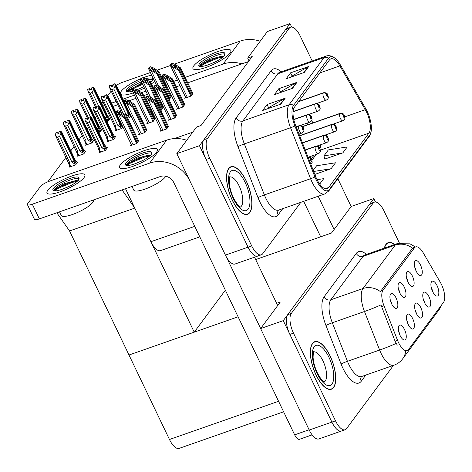 <?xml version="1.0" encoding="UTF-8"?>
<svg xmlns="http://www.w3.org/2000/svg" width="472" height="472" viewBox="0 0 472 472"><rect width="100%" height="100%" fill="white"/><g stroke="black" fill="none" stroke-linecap="round" stroke-linejoin="round"><path stroke-width="0.71" d="M174.351 138.591L192.741 132.154M199.798 236.861L160.51 250.62A15.741 6.354 -109.3 0 1 150.898 241.711L125.511 188.729M248.449 61.566L187.75 82.824M179.974 85.55L176.268 86.848M168.498 89.568L167.755 89.828M291.678 27.052L290.026 23.6L267.37 31.535L247.676 58.085L252.207 56.498L201.031 125.499L196.499 127.08L176.805 153.636L199.455 145.7L248.071 247.175A15.741 6.354 70.7 0 0 257.683 256.084A15.741 6.354 70.7 0 0 259.081 255.004M176.805 153.636L225.421 255.104A15.741 6.354 70.7 0 0 235.032 264.019L257.683 256.084A15.741 6.354 70.7 0 1 248.071 247.175L206.057 159.477A15.741 6.354 70.7 0 1 203.869 139.759L285.619 29.547A15.741 6.354 70.7 0 1 287.011 28.462L290.64 27.193A15.741 6.354 70.7 0 0 289.242 28.273L207.491 138.491A15.741 6.354 70.7 0 0 209.68 158.208L251.7 245.906A15.741 6.354 70.7 0 0 261.311 254.815A15.741 6.354 70.7 0 0 262.709 253.735L300.841 202.323M290.026 23.6L199.455 145.7M247.676 58.085L248.992 60.835M169.023 99.692L171.141 96.902M78.027 155.3L77.39 156.161L83.733 153.943L85.792 151.17L85.214 151.37M86.169 144.326L85.532 145.187L91.875 142.963L93.934 140.19L93.356 140.39M98.719 132.443L100.017 131.989L102.076 129.216L101.498 129.416M106.861 121.463L108.159 121.009L110.218 118.236L109.64 118.437M160.881 110.672L162.999 107.876M147.594 122.643L146.786 123.735L153.129 121.516L154.857 118.855M139.452 133.623L138.644 134.715L144.987 132.49L146.715 129.835M69.885 166.28L69.248 167.141L75.591 164.923L77.65 162.144L77.072 162.35M131.31 144.603L130.502 145.689L136.845 143.47L138.567 140.809M185.543 97.167L184.729 98.259L191.077 96.034L192.8 93.379M107.834 140.803L107.197 141.665L113.54 139.441L115.593 136.668L115.015 136.868M115.976 129.824L115.339 130.685L121.682 128.467L122.832 126.909M127.741 118.212L129.824 117.487L130.974 115.935M177.401 108.147L176.587 109.233L182.929 107.014L184.658 104.353M169.253 119.121L168.445 120.212L174.787 117.994L176.516 115.333M99.692 151.778L99.049 152.639L105.392 150.42L107.451 147.647L106.873 147.848M161.111 130.101L160.303 131.192L166.645 128.968L168.374 126.313M104.519 109.362L106.277 108.749M113.038 106.377L117.752 104.731M128.939 100.813L135.954 98.353M143.73 95.633L147.429 94.335M155.205 91.609L155.949 91.35M47.814 181.82L65.986 157.312M70.782 150.845L74.128 146.338M78.93 139.865L82.27 135.358M87.072 128.891L88.317 127.21M95.214 117.911L96.459 116.236M69.555 230.95L134.797 208.099L194.234 332.158L128.998 355.009L69.555 230.95L56.823 212.783M225.356 290.203L194.234 332.158M122.059 189.933L134.797 208.099M416.345 313.467A4.72 1.906 70.7 0 0 415.384 310.375A4.72 1.906 70.7 0 0 415.03 309.709M420.794 307.602A7.871 3.174 70.7 0 0 415.289 303.691A7.871 3.174 70.7 0 0 416.387 313.544A7.871 3.174 70.7 0 0 420.304 318.016A7.871 3.174 70.7 0 0 422.546 315.084A7.871 3.174 70.7 0 0 420.794 307.602M399.778 292.876A4.72 1.906 70.7 0 0 398.816 289.784A4.72 1.906 70.7 0 0 398.462 289.118M404.227 287.011A7.871 3.174 70.7 0 0 398.722 283.1A7.871 3.174 70.7 0 0 399.819 292.953A7.871 3.174 70.7 0 0 403.737 297.425A7.871 3.174 70.7 0 0 405.979 294.493A7.871 3.174 70.7 0 0 404.227 287.011M408.203 324.447A4.72 1.906 70.7 0 0 407.236 321.355A4.72 1.906 70.7 0 0 406.888 320.689M412.652 318.576A7.871 3.174 70.7 0 0 407.147 314.665A7.871 3.174 70.7 0 0 408.239 324.524A7.871 3.174 70.7 0 0 412.162 328.99A7.871 3.174 70.7 0 0 414.404 326.063A7.871 3.174 70.7 0 0 412.652 318.576M400.061 335.421A4.72 1.906 70.7 0 0 399.094 332.329A4.72 1.906 70.7 0 0 398.746 331.663M404.51 329.556A7.871 3.174 70.7 0 0 398.999 325.645A7.871 3.174 70.7 0 0 400.097 335.503A7.871 3.174 70.7 0 0 404.02 339.97A7.871 3.174 70.7 0 0 406.262 337.043A7.871 3.174 70.7 0 0 404.51 329.556M424.487 302.487A4.72 1.906 70.7 0 0 423.526 299.401A4.72 1.906 70.7 0 0 423.172 298.735M428.936 296.623A7.871 3.174 70.7 0 0 423.431 292.711A7.871 3.174 70.7 0 0 424.529 302.57A7.871 3.174 70.7 0 0 428.446 307.036A7.871 3.174 70.7 0 0 430.688 304.11A7.871 3.174 70.7 0 0 428.936 296.623M432.629 291.513A4.72 1.906 70.7 0 0 431.668 288.421A4.72 1.906 70.7 0 0 431.314 287.755M437.078 285.643A7.871 3.174 70.7 0 0 431.573 281.731A7.871 3.174 70.7 0 0 432.671 291.59A7.871 3.174 70.7 0 0 436.588 296.056A7.871 3.174 70.7 0 0 438.83 293.13A7.871 3.174 70.7 0 0 437.078 285.643M416.068 270.922A4.72 1.906 70.7 0 0 415.1 267.83A4.72 1.906 70.7 0 0 414.752 267.164M420.511 265.058A7.871 3.174 70.7 0 0 415.006 261.14A7.871 3.174 70.7 0 0 416.103 270.999A7.871 3.174 70.7 0 0 420.021 275.465A7.871 3.174 70.7 0 0 422.269 272.539A7.871 3.174 70.7 0 0 420.511 265.058M407.926 281.902A4.72 1.906 70.7 0 0 406.958 278.81A4.72 1.906 70.7 0 0 406.604 278.144M412.369 276.031A7.871 3.174 70.7 0 0 406.864 272.12A7.871 3.174 70.7 0 0 407.961 281.979A7.871 3.174 70.7 0 0 411.879 286.445A7.871 3.174 70.7 0 0 414.121 283.519A7.871 3.174 70.7 0 0 412.369 276.031M391.636 303.856A4.72 1.906 70.7 0 0 390.674 300.764A4.72 1.906 70.7 0 0 390.32 300.098M396.085 297.985A7.871 3.174 70.7 0 0 390.58 294.074A7.871 3.174 70.7 0 0 391.677 303.933A7.871 3.174 70.7 0 0 395.595 308.399A7.871 3.174 70.7 0 0 397.837 305.472A7.871 3.174 70.7 0 0 396.085 297.985M441.544 284.616A14.166 5.717 70.7 0 0 440.453 282.539L423.236 252.85A14.166 5.717 70.7 0 0 415.679 246.903A14.166 5.717 70.7 0 0 414.422 247.871L382.981 290.262A14.166 5.717 70.7 0 0 383.984 305.773L397.566 340.359A14.166 5.717 70.7 0 0 407.188 350.613A14.166 5.717 70.7 0 0 408.445 349.64L443.515 302.363A14.166 5.717 70.7 0 0 441.544 284.616M375.494 201.987L373.842 198.535L283.271 320.636L331.887 422.104A15.741 6.354 70.7 0 0 341.498 431.019A15.741 6.354 70.7 0 0 342.896 429.939M255.671 259.57L331.491 233.02L351.186 206.465L373.842 198.535M276.627 303.307L280.315 302.015L260.621 328.571L309.237 430.039A15.741 6.354 70.7 0 0 318.848 438.948L341.498 431.019A15.741 6.354 70.7 0 1 331.887 422.104L289.873 334.412A15.741 6.354 70.7 0 1 287.678 314.694L369.428 204.476A15.741 6.354 70.7 0 1 370.827 203.397L374.449 202.128A15.741 6.354 70.7 0 0 373.057 203.208L291.307 313.42A15.741 6.354 70.7 0 0 293.495 333.143L335.509 420.835A15.741 6.354 70.7 0 0 345.12 429.75A15.741 6.354 70.7 0 0 346.519 428.664L393.465 365.375M260.621 328.571L283.271 320.636M283.613 411.796L179.083 448.4A15.741 6.354 -109.3 0 1 169.472 439.491L128.998 355.009L238.1 316.8M246.295 181.012A25.181 10.16 70.7 0 0 230.92 166.758A25.181 10.16 70.7 0 0 232.189 200.034A25.181 10.16 70.7 0 0 247.564 214.288A25.181 10.16 70.7 0 0 246.295 181.012M366.561 112.13A16.791 6.773 -109.3 0 1 368.897 133.163L328.565 187.537A16.791 6.773 -109.3 0 1 327.072 188.688A16.791 6.773 -109.3 0 1 315.668 176.54L295.643 125.546A16.791 6.773 -109.3 0 1 294.457 107.162L329.438 60.003A16.791 6.773 -109.3 0 1 330.931 58.847A16.791 6.773 -109.3 0 1 339.887 65.897L365.263 109.675A16.791 6.773 -109.3 0 1 366.561 112.13M367.145 111.339A18.886 7.623 70.7 0 0 365.694 108.578L340.312 64.8A18.886 7.623 70.7 0 0 335.663 58.794A18.886 7.623 70.7 0 0 328.559 58.162L293.578 105.327A18.886 7.623 70.7 0 0 294.911 126.012L314.936 177A18.886 7.623 70.7 0 0 329.444 189.372L369.777 134.998A18.886 7.623 70.7 0 0 371.134 131.405A18.886 7.623 70.7 0 0 367.145 111.339M324.854 159.035L342.837 152.881L347.244 146.934L328.353 149.919L323.945 155.866L324.895 159.164M312.163 60.971L300.251 36.102A15.741 6.354 70.7 0 0 290.64 27.193M304.292 72.44L286.174 78.783L290.581 72.841L308.7 66.493L304.292 72.44M280.775 104.141L262.656 110.489L267.063 104.542L285.188 98.2L280.775 104.141M292.534 88.293L274.415 94.636L278.822 88.695L296.947 82.346L292.534 88.293M319.692 184.08L323.727 178.64L317.072 179.69M314.836 174.422L331.078 168.734L335.486 162.787L316.594 165.772L313.225 170.315M278.822 88.695L280.368 91.916M279.725 92.777L280.433 91.828L296.339 82.624A4.195 3.705 36.6 0 1 296.947 82.346M267.063 104.542L268.609 107.763M267.966 108.631L268.674 107.675L284.581 98.477A4.195 3.705 36.6 0 1 285.188 98.2M290.581 72.841L292.127 76.063M291.484 76.924L292.192 75.974L308.098 66.77A4.195 3.705 36.6 0 1 308.7 66.493M331.078 168.734L313.685 171.478M342.837 152.881L323.945 155.866M394.604 244.531A25.181 10.16 70.7 0 0 388.196 242.649A25.181 10.16 70.7 0 0 384.361 248.119M330.111 355.947A25.181 10.16 70.7 0 0 314.736 341.687A25.181 10.16 70.7 0 0 316.004 374.969A25.181 10.16 70.7 0 0 331.379 389.223A25.181 10.16 70.7 0 0 330.111 355.947M397.282 345.132L395.099 341.226L380.951 304.894A18.361 1.552 158.6 0 1 364.484 311.502A20.986 8.466 -109.3 0 1 363.003 288.522A18.361 16.207 -143.4 0 1 380.402 291.607L412.162 248.661L413.555 247.647M399.389 243.021L384.06 211.037A15.741 6.354 70.7 0 0 374.449 202.128M167.147 128.295L154.851 102.63L149.866 99.397L148.314 97.657L150.597 98.406L155.583 101.639L156.173 100.843L150.798 97.368L147.689 96.2L146.627 97.627L145.712 97.952C146.574 99.621 147.482 100.335 148.438 100.099L148.892 99.94L154.261 103.421L166.522 129.015M148.332 97.975L148.314 97.657M296.18 126.921L298.835 125.989A2.626 2.283 32.2 0 1 302.233 127.446A1.31 0.531 70.7 0 0 302.428 129.068A1.31 0.531 70.7 0 0 303.348 129.723A1.31 0.531 70.7 0 0 303.166 128.077A1.31 0.531 70.7 0 0 302.263 127.405L302.971 129.068L302.233 127.446M302.263 127.405A2.626 2.342 -138.7 0 0 298.929 125.859A3.935 1.587 -109.3 0 1 299.23 125.652L296.115 126.744M296.15 126.838L298.929 125.859M147.689 96.2L146.774 96.518A2.626 0.631 -25.6 0 0 146.249 97.014L145.807 97.604A2.626 0.631 -25.6 0 0 145.706 97.946A2.626 0.631 -25.6 0 0 145.712 97.952L161.442 130.791M168.469 126.514L156.173 100.843M167.885 127.304L155.583 101.639M154.851 102.63L154.261 103.421M146.627 97.627L148.892 99.94M137.34 142.798L125.045 117.127L120.059 113.9L118.507 112.159L120.797 112.908L125.782 116.136L126.366 115.345L120.997 111.864L117.888 110.696L116.826 112.13L115.905 112.448C116.767 114.118 117.675 114.838 118.631 114.602L119.086 114.442L124.46 117.923L136.721 143.512M118.531 112.478L118.507 112.159M308.163 157.424A2.626 2.283 32.2 0 1 310.653 159.017A1.31 0.531 70.7 0 0 310.853 160.639A1.31 0.531 70.7 0 0 311.768 161.288A1.31 0.531 70.7 0 0 311.591 159.648A1.31 0.531 70.7 0 0 310.688 158.975L311.007 159.672M310.688 158.975A2.626 2.342 -138.7 0 0 308.116 157.3M310.995 159.689L310.653 159.017M117.888 110.696L116.967 111.02A2.626 0.631 -25.6 0 0 116.442 111.51L116.006 112.106A2.626 0.631 -25.6 0 0 115.905 112.448L131.641 145.293M138.668 141.01L126.366 115.345M138.078 141.806L125.782 116.136M125.045 117.127L124.46 117.923M116.826 112.13L119.086 114.442M175.289 117.316L162.993 91.651L158.008 88.417L156.456 86.683L158.739 87.432L163.725 90.659L164.315 89.869L158.946 86.388L155.831 85.22L154.769 86.653L153.854 86.972C154.716 88.642 155.624 89.355 156.58 89.12L157.034 88.96L162.403 92.441L174.664 118.035M156.474 87.001L156.456 86.683M293.82 119.622L306.977 115.015A2.626 2.283 32.2 0 1 310.375 116.472A1.31 0.531 70.7 0 0 310.57 118.088A1.31 0.531 70.7 0 0 311.49 118.743A1.31 0.531 70.7 0 0 311.308 117.097A1.31 0.531 70.7 0 0 310.405 116.425L311.113 118.088L310.375 116.472M310.405 116.425A2.626 2.342 -138.7 0 0 307.071 114.885A3.935 1.587 -109.3 0 1 307.372 114.672L293.779 119.434M293.796 119.534L307.071 114.885M155.831 85.22L154.916 85.538A2.626 0.631 -25.6 0 0 154.391 86.034L153.949 86.63A2.626 0.631 -25.6 0 0 153.848 86.966A2.626 0.631 -25.6 0 0 153.854 86.972L169.59 119.811M176.611 115.534L164.315 89.869M176.026 116.324L163.725 90.659M162.993 91.651L162.403 92.441M154.769 86.653L157.034 88.96M183.431 106.342L171.135 80.671L166.15 77.443L164.598 75.703L166.882 76.452L171.873 79.68L172.457 78.889L167.088 75.408L163.979 74.24L162.917 75.673L161.996 75.992C162.858 77.662 163.766 78.381 164.722 78.145L165.176 77.986L170.545 81.467L182.811 107.055M164.622 76.021L164.598 75.703M293.082 111.752L315.119 104.035A2.626 2.283 32.2 0 1 318.517 105.492A1.31 0.531 70.7 0 0 318.712 107.115A1.31 0.531 70.7 0 0 319.632 107.763A1.31 0.531 70.7 0 0 319.45 106.123A1.31 0.531 70.7 0 0 318.547 105.451L319.255 107.115L318.517 105.492M318.547 105.451A2.626 2.342 -138.7 0 0 315.219 103.905A3.935 1.587 -109.3 0 1 315.514 103.698L293.1 111.545M293.088 111.657L315.219 103.905M163.979 74.24L163.058 74.564A2.626 0.631 -25.6 0 0 162.533 75.054L162.091 75.65A2.626 0.631 -25.6 0 0 161.99 75.992A2.626 0.631 -25.6 0 0 161.996 75.992L177.732 108.837M184.753 104.554L172.457 78.889M184.168 105.35L171.873 79.68M171.135 80.671L170.545 81.467M162.917 75.673L165.176 77.986M191.573 95.362L179.277 69.697L174.292 66.463L172.74 64.729L175.023 65.472L180.015 68.706L180.599 67.915L175.23 64.434L172.121 63.266L171.059 64.694L170.138 65.018C171 66.688 171.908 67.402 172.864 67.166L173.318 67.006L178.693 70.487L190.953 96.081M172.764 65.047L172.74 64.729M298.481 101.734L323.261 93.055A2.626 2.283 32.2 0 1 326.659 94.512A1.31 0.531 70.7 0 0 326.86 96.135A1.31 0.531 70.7 0 0 327.774 96.79A1.31 0.531 70.7 0 0 327.592 95.143A1.31 0.531 70.7 0 0 326.689 94.471L327.397 96.135L326.659 94.512M326.689 94.471A2.626 2.342 -138.7 0 0 323.361 92.925A3.935 1.587 -109.3 0 1 323.656 92.718L298.682 101.468M298.581 101.604L323.361 92.925M172.121 63.266L171.2 63.584A2.626 0.631 -25.6 0 0 170.675 64.08L170.239 64.67A2.626 0.631 -25.6 0 0 170.138 65.012A2.626 0.631 -25.6 0 0 170.138 65.018L185.874 97.857M192.9 93.58L180.599 67.915M192.31 94.37L180.015 68.706M179.277 69.697L178.693 70.487M171.059 64.694L173.318 67.006M145.488 131.818L133.187 106.153L128.201 102.92L126.649 101.185L128.939 101.928L133.924 105.162L134.514 104.371L129.139 100.89L126.03 99.722L124.968 101.15L124.047 101.474C124.909 103.144 125.817 103.858 126.779 103.622L127.228 103.462L132.602 106.943L144.863 132.538M126.673 101.504L126.649 101.185M305.296 150.12L315.402 146.58A2.626 2.283 32.2 0 1 318.801 148.037A1.31 0.531 70.7 0 0 318.995 149.659A1.31 0.531 70.7 0 0 319.916 150.308A1.31 0.531 70.7 0 0 319.733 148.668A1.31 0.531 70.7 0 0 318.83 147.996L319.149 148.698M318.83 147.996A2.626 2.342 -138.7 0 0 315.497 146.45A3.935 1.587 -109.3 0 1 315.797 146.243L305.225 149.943M305.26 150.037L315.497 146.45M319.137 148.715L318.801 148.037M126.03 99.722L125.109 100.04A2.626 0.631 -25.6 0 0 124.584 100.536L124.148 101.126A2.626 0.631 -25.6 0 0 124.047 101.468A2.626 0.631 -25.6 0 0 124.047 101.474L139.783 134.314M146.81 130.036L134.514 104.371M146.22 130.827L133.924 105.162M133.187 106.153L132.602 106.943M124.968 101.15L127.228 103.462M153.63 120.838L141.329 95.173L136.343 91.946L134.791 90.205L137.081 90.954L142.066 94.182L142.656 93.391L137.281 89.91L134.172 88.742L133.11 90.176L132.19 90.494C133.051 92.164 133.959 92.878 134.921 92.642L135.37 92.488L140.744 95.963L153.005 121.558M134.815 90.524L134.791 90.205M302.487 142.975L323.544 135.606A2.626 2.283 32.2 0 1 326.943 137.063A1.31 0.531 70.7 0 0 327.137 138.679A1.31 0.531 70.7 0 0 328.058 139.334A1.31 0.531 70.7 0 0 327.875 137.688A1.31 0.531 70.7 0 0 326.972 137.016L327.291 137.718M326.972 137.016A2.626 2.342 -138.7 0 0 323.639 135.476A3.935 1.587 -109.3 0 1 323.939 135.263L302.422 142.804M302.458 142.892L323.639 135.476M327.279 137.735L326.943 137.063M134.172 88.742L133.251 89.066A2.626 0.631 -25.6 0 0 132.732 89.556L132.29 90.152A2.626 0.631 -25.6 0 0 132.19 90.488A2.626 0.631 -25.6 0 0 132.19 90.494M154.952 119.056L142.656 93.391M154.362 119.847L142.066 94.182M141.329 95.173L140.744 95.963M133.11 90.176L135.37 92.488M161.772 109.864L149.476 84.199L144.485 80.966L142.933 79.225L145.223 79.975L150.208 83.208L150.798 82.411L145.423 78.93L142.314 77.762L141.252 79.196L140.331 79.52C141.193 81.184 142.107 81.904 143.063 81.668L143.512 81.508L148.886 84.99L161.147 110.578M142.957 79.544L142.933 79.225M299.685 135.836L331.686 124.626A2.626 2.283 32.2 0 1 335.085 126.083A1.31 0.531 70.7 0 0 335.279 127.705A1.31 0.531 70.7 0 0 336.2 128.355A1.31 0.531 70.7 0 0 336.017 126.714A1.31 0.531 70.7 0 0 335.114 126.042L335.822 127.705L335.085 126.083M335.114 126.042A2.626 2.342 -138.7 0 0 331.781 124.496A3.935 1.587 -109.3 0 1 332.082 124.289L299.614 135.659M299.649 135.747L331.781 124.496M142.314 77.762L141.393 78.086A2.626 0.631 -25.6 0 0 140.874 78.576L140.432 79.172A2.626 0.631 -25.6 0 0 140.331 79.514A2.626 0.631 -25.6 0 0 140.331 79.52M163.094 108.076L150.798 82.411M162.504 108.873L150.208 83.208M149.476 84.199L148.886 84.99M141.252 79.196L143.512 81.508M169.914 98.884L157.618 73.219L152.627 69.986L151.081 68.251L153.365 68.995L158.35 72.228L158.94 71.437L153.565 67.956L150.456 66.788L149.394 68.216L148.474 68.54C149.335 70.21 150.249 70.924 151.205 70.688L151.654 70.529L157.028 74.01L169.289 99.604M151.099 68.57L151.081 68.251M302.593 126.685L339.828 113.646A2.626 2.283 32.2 0 1 343.227 115.103A1.31 0.531 70.7 0 0 343.421 116.726A1.31 0.531 70.7 0 0 344.342 117.38A1.31 0.531 70.7 0 0 344.159 115.734A1.31 0.531 70.7 0 0 343.256 115.062L343.964 116.726L343.227 115.103M343.256 115.062A2.626 2.342 -138.7 0 0 339.928 113.516A3.935 1.587 -109.3 0 1 340.223 113.309L302.458 126.537M302.528 126.614L339.928 113.516M150.456 66.788L149.535 67.107A2.626 0.631 -25.6 0 0 149.016 67.602L148.574 68.198A2.626 0.631 -25.6 0 0 148.474 68.534A2.626 0.631 -25.6 0 0 148.474 68.54L156.604 85.509M171.236 97.102L158.94 71.437M170.646 97.893L158.35 72.228M157.618 73.219L157.028 74.01M149.394 68.216L151.654 70.529M107.044 148.196L104.766 145.069L91.621 117.622L90.476 116.649L106.005 149.364M90.447 116.69L88.636 117.327L90.476 116.649M87.957 119.215L86.854 117.917L86.96 119.563L88.771 118.932L88.577 117.404L90.388 116.767L90.677 118.891L89.367 121.865L87.29 122.59L99.598 148.285A3.569 0.861 154.4 0 1 98.394 148.237L98.601 149.288C98.843 150.238 99.067 150.308 99.279 149.5L98.795 149.907L99.952 152.326M105.752 149.943L106.029 149.417L90.388 116.767M88.547 117.445L90.358 116.814M106.454 148.993L106.088 149.335M86.73 118.083L84.919 118.714L86.854 117.917M90.347 116.696L84.016 103.474L81.933 104.206L88.665 118.26L87.668 118.614M105.067 150.533L104.548 149.459L101.681 147.559A3.569 0.861 -25.6 0 0 103.828 146.338L90.677 118.891M104.548 149.459L103.828 146.338M99.598 148.285L99.279 149.5L100.536 152.12M87.29 122.59L85.243 120.797L98.394 148.237M84.919 118.714L85.243 120.797M101.681 147.559L89.367 121.865M58.888 132.809L57.885 133.157L57.071 132.467L55.136 133.263L56.953 132.626L57.177 134.113L58.994 133.476L58.764 131.995L60.575 131.358L60.894 133.44L74.045 160.881L74.765 164.002L71.897 162.102L59.59 136.408L57.507 137.14L69.815 162.834L69.012 164.451L70.151 166.828M74.765 164.002L75.26 165.035M55.136 133.263L55.46 135.34L68.818 163.831C69.059 164.781 69.284 164.852 69.496 164.044L70.729 166.622M77.237 162.698L74.989 159.613L61.838 132.172L60.693 131.192L58.876 131.924M57.885 133.157L58.174 133.765M76.653 163.489L76.222 163.914M75.945 164.445L76.246 163.961L60.575 131.358M60.894 133.44L59.59 136.408M74.045 160.881A3.569 0.861 154.4 0 1 71.897 162.102M57.507 137.14L55.46 135.34M69.815 162.834A3.569 0.861 154.4 0 1 68.611 162.787M60.693 131.192L76.305 163.884M58.764 131.995L60.605 131.316M60.664 131.24L58.852 131.871M121.275 91.232A20.986 5.068 154.4 0 1 140.78 78.706A20.986 5.068 154.4 0 0 121.275 91.232A20.986 5.068 154.4 0 0 120.401 93.775A20.986 5.068 154.4 0 1 121.275 91.232M142.715 77.915A20.986 5.068 154.4 0 1 151.648 75.16A20.986 5.068 154.4 0 0 142.715 77.915M193.762 65.85A20.986 5.068 154.4 0 1 216.135 52.168A20.986 5.068 154.4 0 1 230.761 51.855A20.986 5.068 154.4 0 1 230.006 53.153A20.986 5.068 154.4 0 1 212.388 64.859A20.986 5.068 154.4 0 1 194.098 69.419A20.986 5.068 154.4 0 1 193.762 65.85A20.986 5.068 154.4 0 1 213.769 53.106A20.986 5.068 154.4 0 1 230.808 50.433A20.986 5.068 154.4 0 1 230.006 53.153A20.986 5.068 154.4 0 1 209.993 65.897A20.986 5.068 154.4 0 1 192.959 68.57A20.986 5.068 154.4 0 1 193.762 65.85M351.156 206.506L337.84 178.711M334.105 229.492L318.181 196.252M154.657 81.438A20.986 5.068 154.4 0 1 151.477 83.827A20.986 5.068 154.4 0 0 154.657 81.438M144.414 88.034A20.986 5.068 154.4 0 1 138.65 90.795A20.986 5.068 154.4 0 0 144.414 88.034M133.334 92.878A20.986 5.068 154.4 0 1 121.611 94.807A20.986 5.068 154.4 0 1 120.566 94.123A20.986 5.068 154.4 0 0 133.334 92.878M241.953 63.844A31.476 27.783 -143.4 0 0 223.108 64.08L240.159 41.093L174.404 64.121M170.38 65.525L157.034 70.204M150.385 72.529L122.82 82.187A7.871 1.9 -25.6 0 0 116.372 85.361M101.816 103.722L103.061 102.04M107.834 95.609L111.203 91.066M102.878 105.934A7.871 1.9 -25.6 0 0 104.725 105.51M223.108 64.08L185.136 77.379M177.366 80.098L173.661 81.396M165.884 84.116L165.141 84.382M154.409 88.134L153.665 88.4M145.889 91.12L141.517 92.654M134.414 95.137L122.974 99.144M116.212 101.515L111.498 103.167M303.685 201.326L320.683 236.802M240.159 41.093A31.476 27.783 36.6 0 1 260.178 41.229M47.814 190.269A20.986 5.068 154.4 0 1 70.186 176.593A20.986 5.068 154.4 0 1 84.812 176.28A20.986 5.068 154.4 0 1 84.057 177.578A20.986 5.068 154.4 0 1 66.44 189.278A20.986 5.068 154.4 0 1 48.15 193.845A20.986 5.068 154.4 0 1 47.814 190.269A20.986 5.068 154.4 0 1 67.82 177.531A20.986 5.068 154.4 0 1 84.86 174.858A20.986 5.068 154.4 0 1 84.057 177.578A20.986 5.068 154.4 0 1 64.044 190.322A20.986 5.068 154.4 0 1 47.011 192.995A20.986 5.068 154.4 0 1 47.814 190.269M120.301 164.887A20.986 5.068 154.4 0 1 142.674 151.205A20.986 5.068 154.4 0 1 157.3 150.892A20.986 5.068 154.4 0 1 156.545 152.196A20.986 5.068 154.4 0 1 138.927 163.896A20.986 5.068 154.4 0 1 120.637 168.457A20.986 5.068 154.4 0 1 120.301 164.887A20.986 5.068 154.4 0 1 140.308 152.143A20.986 5.068 154.4 0 1 157.347 149.471A20.986 5.068 154.4 0 1 156.545 152.196A20.986 5.068 154.4 0 1 136.532 164.934A20.986 5.068 154.4 0 1 119.499 167.607A20.986 5.068 154.4 0 1 120.301 164.887M277.695 305.543L254.532 257.187M260.65 328.53L226.212 256.656M189.26 179.637A31.476 27.783 -143.4 0 0 149.654 163.117L166.699 140.131L49.359 181.224A7.871 1.9 -25.6 0 0 40.362 186.576L27.718 203.615A7.871 1.9 -25.6 0 0 27.417 204.636A7.871 1.9 -25.6 0 0 32.308 204.205L39.353 218.902L160.315 176.54A10.49 9.263 36.6 0 1 173.773 182.546L294.658 434.848L309.113 429.786M149.654 163.117L32.308 204.205M39.353 218.902A7.871 1.9 154.4 0 1 34.456 219.327L27.417 204.636M312.11 434.871L299.46 439.302A7.871 3.174 -109.3 0 1 294.658 434.848M166.699 140.131A31.476 27.783 36.6 0 1 186.717 140.267M115.186 137.222L112.914 134.089L99.763 106.642L98.618 105.669L114.147 138.385M98.589 105.71L96.778 106.347L98.618 105.669M96.099 108.235L94.996 106.938L95.102 108.584L96.919 107.952L96.719 106.424L98.53 105.793L98.819 107.911L97.515 110.885L95.432 111.616L107.74 137.311A3.569 0.861 154.4 0 1 106.536 137.263L106.743 138.308C106.985 139.258 107.209 139.328 107.421 138.52L106.938 138.927L108.094 141.346M113.894 138.963L114.171 138.438L98.53 105.793M96.689 106.465L98.5 105.834M114.596 138.013L114.23 138.355M94.878 107.103L93.061 107.74L94.996 106.938M98.489 105.716L92.158 92.5L90.075 93.226L96.813 107.286L95.81 107.634M113.209 139.559L112.69 138.479L109.823 136.579A3.569 0.861 -25.6 0 0 111.97 135.358L98.819 107.911M112.69 138.479L111.97 135.358M107.74 137.311L107.421 138.52L108.678 141.146M95.432 111.616L93.385 109.817L106.536 137.263M93.061 107.74L93.385 109.817M109.823 136.579L97.515 110.885M115.888 112.336L107.905 95.668L106.731 94.736L122.289 127.41M106.731 94.736L104.92 95.368L106.76 94.695M104.241 97.261L103.138 95.963L103.25 97.61L105.061 96.972L104.861 95.45L106.672 94.813L106.961 96.937L105.657 99.911L103.575 100.636L115.882 126.331A3.569 0.861 154.4 0 1 114.678 126.284L114.885 127.328C115.127 128.284 115.351 128.355 115.563 127.546L115.079 127.953L116.236 130.372M122.036 127.989L122.313 127.458L106.672 94.813M104.831 95.491L106.642 94.854M122.738 127.033L122.372 127.381M103.02 96.123L101.327 96.595L103.138 95.963M104.955 96.306L103.952 96.66M121.351 128.579L120.838 127.505L117.965 125.599A3.569 0.861 -25.6 0 0 120.112 124.378L106.961 96.937M120.838 127.505L120.112 124.378M115.882 126.331L115.563 127.546L116.82 130.166M103.575 100.636L101.527 98.837L114.678 126.284M101.209 96.76L101.527 98.837M117.965 125.599L105.657 99.911M124.036 101.356L116.047 84.689L114.873 83.756L130.431 116.431M114.873 83.756L113.091 84.352L114.908 83.715M112.383 86.282L111.28 84.984L111.392 86.63L113.203 85.998L113.003 84.47L114.814 83.839L115.109 85.957L113.799 88.931L111.716 89.662L122.968 113.144M130.178 117.009L130.455 116.484L114.814 83.839M112.973 84.512L114.784 83.88M130.88 116.059L130.514 116.401M111.162 85.149L109.351 85.78L111.28 84.984M113.097 85.326L112.094 85.68M129.493 117.599L128.98 116.525L126.107 114.625A3.569 0.861 -25.6 0 0 128.254 113.404L115.109 85.957M128.98 116.525L128.254 113.404M111.716 89.662L109.669 87.863L121.251 112.029M109.351 85.78L109.669 87.863M126.107 114.625L113.799 88.931M67.03 121.829L66.027 122.183L65.213 121.487L63.283 122.283L65.095 121.652L65.325 123.133L67.136 122.496L66.906 121.015L68.717 120.378L69.036 122.46L82.187 149.907L82.913 153.028L80.039 151.128L67.732 125.434L65.649 126.16L77.957 151.854L77.154 153.477L78.293 155.848M82.913 153.028L83.402 154.055M63.283 122.283L63.602 124.366L76.96 152.857C77.201 153.807 77.426 153.878 77.638 153.07L78.871 155.642M85.379 151.718L83.131 148.639L69.98 121.192L68.835 120.218L67.018 120.944M66.027 122.183L66.316 122.785M84.795 152.515L84.364 152.934M84.087 153.465L84.388 152.981L68.717 120.378M69.036 122.46L67.732 125.434M82.187 149.907A3.569 0.861 154.4 0 1 80.039 151.128M65.649 126.16L63.602 124.366M77.957 151.854A3.569 0.861 154.4 0 1 76.753 151.807M68.835 120.218L84.447 152.904M66.906 121.015L68.747 120.336M68.806 120.26L66.994 120.891M75.172 110.855L74.169 111.203L73.355 110.507L71.425 111.303L73.237 110.672L73.467 112.153L75.278 111.522L75.048 110.035L76.859 109.404L77.184 111.48L90.329 138.927L91.055 142.048L88.181 140.149L75.874 114.454L73.791 115.186L86.099 140.88L85.296 142.497L86.435 144.869M91.055 142.048L91.544 143.081M71.425 111.303L71.744 113.386L85.108 141.877C85.344 142.827 85.568 142.898 85.78 142.09L87.013 144.668M93.521 140.744L91.273 137.659L78.122 110.212L76.983 109.239L75.16 109.964M74.169 111.203L74.458 111.805M92.937 141.535L92.506 141.954M92.229 142.485L92.53 142.007L76.859 109.404M77.184 111.48L75.874 114.454M90.329 138.927A3.569 0.861 154.4 0 1 88.181 140.149M73.791 115.186L71.744 113.386M86.099 140.88A3.569 0.861 154.4 0 1 84.895 140.833M76.983 109.239L92.589 141.924M75.048 110.035L76.889 109.362M76.948 109.28L75.136 109.917M83.314 99.875L82.311 100.223L81.497 99.533L79.567 100.329L81.379 99.692L81.609 101.179L83.42 100.542L83.19 99.061L85.001 98.424L85.326 100.506L98.471 127.947L99.686 132.101M99.197 131.074L97.621 129.888M79.567 100.329L79.886 102.406L87.639 118.59M101.669 129.765L99.415 126.679L86.264 99.238L85.125 98.264L83.302 98.99M82.311 100.223L82.6 100.831M101.079 130.555L100.648 130.98M100.371 131.511L100.672 131.027L85.001 98.424M85.326 100.506L84.016 103.474M98.471 127.947A3.569 0.861 154.4 0 1 96.996 128.844M81.933 104.206L79.886 102.406M85.125 98.264L100.731 130.95M83.19 99.061L85.031 98.382M85.09 98.306L83.278 98.937M91.462 88.895L90.453 89.249L89.639 88.553L87.709 89.35L89.521 88.718L89.751 90.199L91.562 89.562L91.332 88.081L93.143 87.444L93.468 89.527L106.619 116.973L107.834 121.127M107.339 120.094L105.763 118.915M87.709 89.35L88.028 91.432L95.781 107.61M109.811 118.785L107.557 115.705L94.406 88.258L93.267 87.285L91.444 88.01M90.453 89.249L90.742 89.851M109.221 119.581L108.79 120M108.513 120.531L108.82 120.047L93.143 87.444M93.468 89.527L92.158 92.5M106.619 116.973A3.569 0.861 154.4 0 1 105.138 117.87M90.075 93.226L88.028 91.432M93.267 87.285L108.879 119.971M91.332 88.081L93.179 87.403M93.238 87.326L91.42 87.963M214.913 62.092L208.913 64.564M199.768 65.891L199.52 66.263A14.425 3.481 154.4 0 1 200.087 65.242A14.425 3.481 154.4 0 1 212.618 57.012A14.425 3.481 154.4 0 1 225.044 54.168M199.514 66.275L200.27 65.325L210.164 59.307L222.1 56.079L223.787 56.386M224.471 55.72L224.825 53.147L224.802 55.36C223.209 57.118 220.607 59.018 216.984 61.065L209.556 64.316A14.425 3.481 154.4 0 1 198.871 65.738A14.425 3.481 154.4 0 1 199.426 63.867A14.425 3.481 154.4 0 1 212.925 55.212A14.425 3.481 154.4 0 1 224.825 53.147L224.908 53.301M223.108 56.97L218.27 57.95L204.069 63.95L200.464 66.463M223.197 56.203L217.922 57.218L203.721 63.218L199.532 66.281M93.403 199.969L93.462 200.093A17.836 4.307 154.4 0 1 92.777 202.405A17.836 4.307 154.4 0 1 75.768 213.238A17.836 4.307 154.4 0 1 61.289 215.509L59.525 211.834M68.965 186.517L62.965 188.983M77.249 180.628L71.974 181.643L57.773 187.644L53.566 190.694A14.425 3.481 154.4 0 1 54.138 189.667A14.425 3.481 154.4 0 1 66.67 181.431A14.425 3.481 154.4 0 1 79.095 178.593M53.82 190.316L64.216 183.726L76.151 180.505L77.839 180.805M78.523 180.145L78.877 177.572L78.853 179.785C77.266 181.543 74.659 183.443 71.036 185.484L63.608 188.735A14.425 3.481 154.4 0 1 52.923 190.157A14.425 3.481 154.4 0 1 53.478 188.287A14.425 3.481 154.4 0 1 66.977 179.637A14.425 3.481 154.4 0 1 78.877 177.572L78.966 177.726M77.16 181.395L72.322 182.369L58.121 188.369L54.516 190.889M165.755 176.245A17.836 4.307 154.4 0 1 165.265 177.024A17.836 4.307 154.4 0 1 148.255 187.85A17.836 4.307 154.4 0 1 133.777 190.122L132.012 186.452M141.452 161.129L135.452 163.601M126.307 164.929L126.059 165.3A14.425 3.481 154.4 0 1 126.626 164.28A14.425 3.481 154.4 0 1 139.157 156.049A14.425 3.481 154.4 0 1 151.583 153.205M126.053 165.312L126.809 164.362L136.703 158.344L148.639 155.117L150.326 155.424M151.01 154.757L151.364 152.185L151.341 154.397C149.754 156.155 147.146 158.055 143.523 160.102L136.095 163.353A14.425 3.481 154.4 0 1 125.41 164.775A14.425 3.481 154.4 0 1 125.965 162.905A14.425 3.481 154.4 0 1 139.464 154.25A14.425 3.481 154.4 0 1 151.364 152.185L151.453 152.338M149.648 156.014L144.81 156.987L130.608 162.987L127.009 165.501M149.736 155.241L144.462 156.256L130.26 162.256L126.071 165.318M142.426 87.479L136.839 89.745M127.281 91.279L127.027 91.656A14.425 3.481 154.4 0 1 127.599 90.63A14.425 3.481 154.4 0 1 141.441 81.833M146.963 79.927A14.425 3.481 154.4 0 1 152.556 79.556M127.033 91.645L127.782 90.712L142.007 83.019M149.612 81.467L151.3 81.768M151.984 81.107L152.338 78.535L152.314 80.747L150.662 82.323M152.421 78.688L152.338 78.535A14.425 3.481 154.4 0 0 145.223 78.859M132.532 91.208A14.425 3.481 154.4 0 1 126.384 91.12A14.425 3.481 154.4 0 1 126.938 89.249A14.425 3.481 154.4 0 1 140.78 80.452M143.818 86.795L137.069 89.698A14.425 3.481 154.4 0 1 136.898 89.769M142.632 84.311L131.582 89.332L127.977 91.851M150.71 81.585L149.695 81.697M142.279 83.585L131.234 88.606L127.045 91.662M330.04 356.041A24.922 10.054 -109.3 0 1 331.297 388.975A24.922 10.054 -109.3 0 1 316.075 374.868A24.922 10.054 -109.3 0 1 314.818 341.934A24.922 10.054 -109.3 0 1 330.04 356.041M246.225 181.112A24.922 10.054 -109.3 0 1 247.481 214.046A24.922 10.054 -109.3 0 1 232.259 199.933A24.922 10.054 -109.3 0 1 231.009 167.005A24.922 10.054 -109.3 0 1 246.225 181.112M384.55 248.054A24.922 10.054 -109.3 0 1 388.279 242.897A24.922 10.054 -109.3 0 1 394.415 244.596M150.898 241.711L194.759 226.348M225.421 255.104L251.7 245.906M309.237 430.039L335.509 420.835M169.472 439.491L278.574 401.283M383.984 305.773L381.512 306.641M382.981 290.262L380.721 291.053M397.566 340.359L395.099 341.226M414.422 247.871L412.162 248.661M368.897 133.163L320.358 150.161M319.981 148.668A16.791 6.773 70.7 0 0 320.488 144.815M282.74 208.659L278.155 214.843A5.245 4.631 36.6 0 1 278.415 210.205M278.155 214.843A26.231 10.585 -109.3 0 1 259.812 201.792A26.231 10.585 -109.3 0 1 258.013 197.656L237.982 146.662A26.231 10.585 -109.3 0 1 236.13 117.935L271.117 70.776A26.231 10.585 -109.3 0 1 281.17 71.827M314.936 177A5.245 0.443 158.6 0 1 310.582 178.729L264.373 194.912A20.986 8.466 70.7 0 0 265.813 198.222A20.986 8.466 70.7 0 0 278.627 210.105L278.474 210.128M293.578 105.327A5.245 4.631 -143.4 0 0 289.07 104.76L324.058 57.596A5.245 4.631 36.6 0 1 328.559 58.162M294.911 126.012A5.245 0.443 158.6 0 1 290.557 127.741A20.986 8.466 -109.3 0 1 289.07 104.76L242.862 120.944A20.986 8.466 70.7 0 0 244.343 143.925L264.373 194.912A5.245 0.443 -21.4 0 0 258.013 197.656M271.117 70.776A5.245 4.631 36.6 0 0 277.843 73.779L324.058 57.596A20.986 8.466 -109.3 0 1 325.916 56.156L279.707 72.34A20.986 8.466 70.7 0 0 277.843 73.779L242.862 120.944A5.245 4.631 36.6 0 1 236.13 117.935M329.444 189.372A5.245 4.631 36.6 0 1 328.713 191.012L324.836 193.921A20.986 8.466 -109.3 0 1 310.582 178.729L290.557 127.741L244.343 143.925A5.245 0.443 -21.4 0 0 237.982 146.662M371.134 131.405C370.355 134.461 369.659 136.207 369.045 136.638A5.245 4.631 -143.4 0 0 369.777 134.998M289.242 28.273L285.619 29.547M207.491 138.491L203.869 139.759M209.68 158.208L206.057 159.477M328.565 187.537L325.19 188.717M312.01 160.126L316.234 154.427M365.263 109.675L344.737 116.867M339.887 65.897L319.863 72.912M312.954 122.862L311.638 120.584M300.239 100.919L299.732 100.046M291.997 88.476L296.339 82.624M303.756 72.629L308.098 66.77M280.238 104.33L284.581 98.477M365.824 375.057L361.245 381.234A5.245 4.631 36.6 0 1 361.505 376.603M361.245 381.234A26.231 10.585 -109.3 0 1 342.896 368.184A26.231 10.585 -109.3 0 1 341.097 364.048L325.957 325.509A26.231 10.585 -109.3 0 1 324.111 296.782L356.313 253.37A26.231 10.585 -109.3 0 1 366.366 254.42M396.167 343.392A18.361 1.552 158.6 0 1 379.624 350.041L347.457 361.304A20.986 8.466 70.7 0 0 348.897 364.614A20.986 8.466 70.7 0 0 361.711 376.497L361.558 376.52M405.607 351.168A18.361 16.207 36.6 0 1 402.787 358.661C400.486 361.735 397.512 363.924 393.878 365.234A20.986 8.466 -109.3 0 1 381.063 353.351A20.986 8.466 -109.3 0 1 379.624 350.041L364.484 311.502L332.317 322.771L347.457 361.304A5.245 0.443 -21.4 0 0 341.097 364.048M415.437 246.986L409.979 243.835L397.07 243.664A20.986 8.466 -109.3 0 0 395.206 245.11L363.039 256.373L330.837 299.785L363.003 288.522L395.206 245.11A18.361 16.207 36.6 0 1 412.605 248.195M441.692 304.818L439.037 309.797A18.361 16.207 -143.4 0 0 441.237 305.431M373.057 203.208L369.428 204.476M291.307 313.42L287.678 314.694M293.495 333.143L289.873 334.412M324.111 296.782A5.245 4.631 36.6 0 0 330.837 299.785A20.986 8.466 70.7 0 0 332.317 322.771A5.245 0.443 -21.4 0 0 325.957 325.509M397.07 243.664L364.903 254.933A20.986 8.466 70.7 0 0 363.039 256.373A5.245 4.631 36.6 0 1 356.313 253.37M298.994 134.072L301.832 133.08A3.935 1.587 -109.3 0 1 299.431 130.85A3.935 1.587 -109.3 0 1 298.835 125.989M162.899 130.284L148.438 100.099M151.618 100.536L150.597 98.406M133.092 144.78L118.631 114.602M121.811 115.032L120.797 112.908M300.286 125.493L309.974 122.1A3.935 1.587 -109.3 0 1 307.573 119.876A3.935 1.587 -109.3 0 1 306.977 115.015M171.041 119.304L156.58 89.12M159.76 89.556L158.739 87.432M308.428 114.519L318.116 111.126A3.935 1.587 -109.3 0 1 315.715 108.896A3.935 1.587 -109.3 0 1 315.119 104.035M179.183 108.324L164.722 78.145M167.902 78.576L166.882 76.452M316.57 103.539L326.258 100.147A3.935 1.587 -109.3 0 1 323.857 97.916A3.935 1.587 -109.3 0 1 323.261 93.055M187.325 97.35L172.864 67.166M176.044 67.602L175.023 65.472M308.712 157.064L318.399 153.671A3.935 1.587 -109.3 0 1 315.998 151.441A3.935 1.587 -109.3 0 1 315.402 146.58M141.24 133.806L126.779 103.622M129.953 104.058L128.939 101.928M316.854 146.084L326.541 142.691A3.935 1.587 -109.3 0 1 324.14 140.467A3.935 1.587 -109.3 0 1 323.544 135.606M149.382 122.826L134.921 92.642M138.095 93.078L137.081 90.954M324.996 135.11L334.683 131.718A3.935 1.587 -109.3 0 1 332.282 129.487A3.935 1.587 -109.3 0 1 331.686 124.626M150.533 97.267L143.063 81.668M146.243 82.104L145.223 79.975M333.138 124.13L342.825 120.738A3.935 1.587 -109.3 0 1 340.424 118.507A3.935 1.587 -109.3 0 1 339.828 113.646M158.68 86.287L151.205 70.688M154.385 71.124L153.365 68.995M324.24 381.954A16.001 6.455 70.7 0 0 323.007 360.997A16.001 6.455 70.7 0 0 313.691 351.829M329.008 357.434A21.246 8.573 -109.3 0 1 331.969 384.055A21.246 8.573 -109.3 0 1 317.107 373.482A21.246 8.573 -109.3 0 1 314.146 346.861A21.246 8.573 -109.3 0 1 329.008 357.434M240.431 207.019A16.001 6.455 70.7 0 0 239.198 186.068A16.001 6.455 70.7 0 0 229.876 176.894M245.198 182.499A21.246 8.573 -109.3 0 1 248.154 209.12A21.246 8.573 -109.3 0 1 233.292 198.547A21.246 8.573 -109.3 0 1 230.336 171.926A21.246 8.573 -109.3 0 1 245.198 182.499M407.188 350.613L405.07 351.357M415.679 246.903L413.49 247.664M335.663 58.794C332.152 55.891 328.907 55.012 325.916 56.156M328.713 191.012L369.045 136.638M261.311 254.815L257.683 256.084M324.836 193.921L278.627 210.105M307.862 124.643L306.995 123.145M311.373 158.734L313.98 155.217M402.787 358.661L439.037 309.797M345.12 429.75L341.498 431.019M393.878 365.234L361.711 376.497M301.832 133.08C305.296 131.11 303.354 129.033 303.266 127.735C302.983 126.213 301.637 125.517 299.23 125.652M310.877 164.339L312.157 162.433L311.691 159.306C311.402 157.778 310.063 157.082 307.656 157.223M309.974 122.1C313.438 120.13 311.502 118.053 311.408 116.761C311.125 115.233 309.779 114.537 307.372 114.672M318.116 111.126C321.579 109.15 319.644 107.079 319.55 105.781C319.267 104.253 317.921 103.557 315.514 103.698M326.258 100.147C329.721 98.176 327.786 96.099 327.692 94.801C327.409 93.279 326.063 92.583 323.656 92.718M318.399 153.671C321.857 151.701 319.922 149.624 319.833 148.326C319.55 146.798 318.205 146.108 315.797 146.243M326.541 142.691C330.005 140.721 328.064 138.644 327.975 137.352C327.692 135.824 326.347 135.128 323.939 135.263M147.925 123.334L132.19 90.488M334.683 131.718C338.147 129.741 336.212 127.664 336.117 126.372C335.834 124.844 334.489 124.148 332.082 124.289M148.462 96.489L140.331 79.514M342.825 120.738C346.289 118.767 344.353 116.69 344.259 115.392C343.976 113.87 342.631 113.174 340.223 113.309M324.512 382.06C324.712 381.765 322.824 383.105 317.308 372.803C314.818 367.44 313.42 362.295 313.095 357.369C313.261 352.956 313.502 351.021 313.833 351.569M331.297 388.975L329.91 389.459M314.818 341.934L313.438 342.418M240.696 207.131C240.897 206.836 239.009 208.17 233.492 197.868C231.009 192.505 229.604 187.36 229.28 182.434C229.445 178.021 229.687 176.091 230.017 176.64M247.481 214.046L246.101 214.524M231.009 167.005L229.628 167.489M388.279 242.897L386.898 243.381"/></g></svg>
